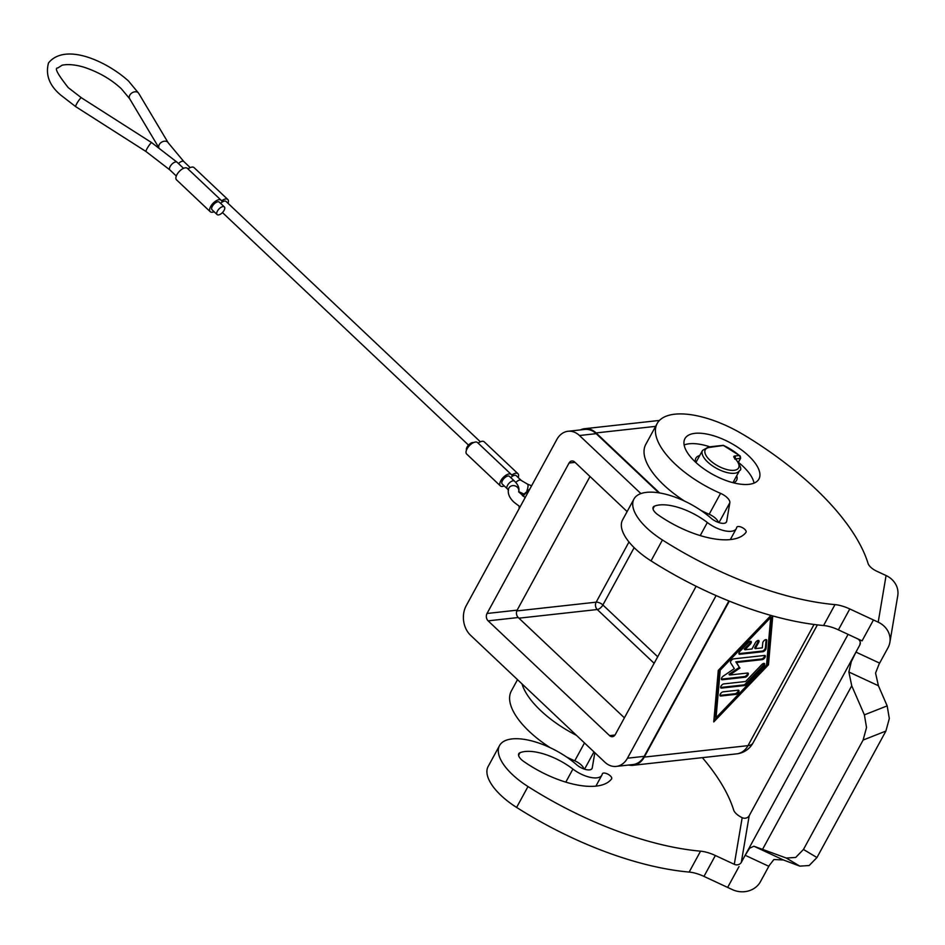 <?xml version="1.0" encoding="UTF-8"?>
<svg xmlns="http://www.w3.org/2000/svg" width="945" height="945" viewBox="0 0 945 945"><rect width="100%" height="100%" fill="white"/><g stroke="black" fill="none" stroke-linecap="round" stroke-linejoin="round"><path stroke-width="1.42" d="M473.563 442.591A5.268 2.492 133.4 0 0 467.054 447.068A5.268 2.492 133.4 0 0 466.476 450.092M514.505 481.135L509.438 476.351A5.268 2.492 133.4 0 0 502.48 480.544A5.268 2.492 133.4 0 0 502.197 484.005L507.264 488.789A5.268 2.492 -46.6 0 1 507.536 485.328A5.268 2.492 -46.6 0 1 514.505 481.135C518.25 484.809 519.632 488.376 518.651 491.849L525.172 497.59M526.944 490.538A5.268 1.748 109 0 0 527.357 484.041L521.191 480.391L516.135 475.607A5.268 2.492 133.4 0 0 510.796 477.627M504.228 485.919A7.903 3.745 -46.6 0 1 502.397 486.439A7.903 3.745 -46.6 0 1 500.389 485.919A7.903 3.745 -46.6 0 1 501.819 479.139A7.903 3.745 -46.6 0 1 509.237 473.906A7.903 3.745 -46.6 0 1 511.245 474.437A7.903 3.745 -46.6 0 1 511.717 475.134A7.903 3.745 -46.6 0 1 515.935 473.173A7.903 3.745 -46.6 0 1 517.943 473.693L484.206 441.811A7.903 3.745 133.4 0 0 482.186 441.28A7.903 3.745 133.4 0 0 478.135 443.134M511.245 474.437L477.508 442.543A7.903 3.745 133.4 0 0 475.5 442.024A7.903 3.745 133.4 0 0 468.082 447.245A7.903 3.745 133.4 0 0 466.653 454.037L500.389 485.919M480.367 441.811L225.985 201.391A5.268 2.492 133.4 0 0 220.646 203.411M224.355 206.92L219.299 202.135A5.268 2.492 133.4 0 0 212.33 206.329A5.268 2.492 133.4 0 0 212.058 209.79L217.114 214.574A5.268 2.492 -46.6 0 1 217.397 211.113A5.268 2.492 -46.6 0 1 224.355 206.92A5.268 2.492 -46.6 0 1 224.083 210.381A5.268 2.492 -46.6 0 1 217.114 214.574M214.078 211.715A7.903 3.745 -46.6 0 1 212.259 212.235A7.903 3.745 -46.6 0 1 210.251 211.715A7.903 3.745 -46.6 0 1 211.68 204.923A7.903 3.745 -46.6 0 1 219.098 199.702A7.903 3.745 -46.6 0 1 221.106 200.222A7.903 3.745 -46.6 0 1 221.567 200.919A7.903 3.745 -46.6 0 1 225.784 198.958A7.903 3.745 -46.6 0 1 227.792 199.478L194.056 167.596A7.903 3.745 133.4 0 0 192.048 167.076A7.903 3.745 133.4 0 0 187.984 168.919M221.106 200.222L187.37 168.34A7.903 3.745 133.4 0 0 185.362 167.808A7.903 3.745 133.4 0 0 177.943 173.041A7.903 3.745 133.4 0 0 176.514 179.822L210.251 211.715M227.792 199.478A7.903 3.745 -46.6 0 1 228.017 203.317M517.943 473.693A7.903 3.745 -46.6 0 1 518.155 477.52M746.16 531.94A5.268 2.256 -151.4 0 1 746.066 532.224A5.268 2.256 -151.4 0 1 745.995 532.342A68.501 29.389 -151.4 0 1 658.015 514.812A10.537 4.524 28.6 0 1 653.255 509.65A10.537 4.524 28.6 0 1 653.184 507.193A10.537 4.524 28.6 0 1 654.424 506.166A42.159 18.085 -151.4 0 1 707.344 522.514A21.073 9.048 28.6 0 0 736.297 528.621A21.073 9.048 28.6 0 0 736.71 527.475A5.268 2.256 -151.4 0 1 736.805 527.18A5.268 2.256 -151.4 0 1 742.203 527.558A5.268 2.256 -151.4 0 1 746.16 531.94M733.509 482.824L734.241 482.482A23.188 9.946 28.6 0 0 736.592 480.379A23.188 9.946 28.6 0 0 736.722 475.737M633.965 499.019L622.578 519.915A52.696 22.609 28.6 0 0 651.034 560.881A210.77 90.436 28.6 0 0 823.579 625.519A26.661 11.434 -151.4 0 1 838.392 629.854L862.064 640.875L873.463 619.979L849.791 608.958A26.661 11.434 28.6 0 0 834.978 604.623A210.77 90.436 -151.4 0 1 662.421 539.985A52.696 22.609 -151.4 0 1 633.965 499.019A52.696 22.609 -151.4 0 1 698.036 508.505A52.696 22.609 -151.4 0 1 711.053 518.167A10.537 4.524 28.6 0 0 726.469 521.994A10.537 4.524 28.6 0 0 726.681 521.356L729.835 502.705A10.537 4.524 28.6 0 0 720.562 493.361A73.769 31.657 -151.4 0 1 657.165 423.525A73.769 31.657 -151.4 0 1 723.291 424.317A73.769 31.657 -151.4 0 1 741.53 433.554A158.087 67.827 -151.4 0 1 754.334 441.398A210.77 90.436 -151.4 0 1 868.065 563.444A10.537 4.524 28.6 0 0 876.606 571.134L886.079 575.54L878.2 622.176A21.073 18.829 9.6 0 1 888.926 633.304A21.073 18.829 9.6 0 1 889.871 642.399A21.073 18.829 9.6 0 1 888.028 647.703L879.618 663.13L855.946 652.109L859.796 645.045A5.268 4.713 -170.4 0 0 857.729 638.855M583.951 768.97A10.537 4.524 28.6 0 0 574.749 760.808A73.769 31.657 -151.4 0 1 566.528 756.98M550.214 747.696A73.769 31.657 -151.4 0 1 511.339 690.972L517.517 679.644M522.006 683.896A73.769 31.657 28.6 0 0 576.45 735.34M768.84 866.305L760.43 881.72A21.073 18.829 9.6 0 1 748.44 890.958A21.073 18.829 9.6 0 1 732.375 889.623L703.966 876.405A26.661 11.434 28.6 0 0 689.153 872.07A210.77 90.436 -151.4 0 1 516.608 807.432A52.696 22.609 -151.4 0 1 488.152 766.478L499.539 745.581A52.696 22.609 28.6 0 0 527.995 786.547A210.77 90.436 28.6 0 0 700.552 851.173A26.661 11.434 -151.4 0 1 715.365 855.508L734.3 864.321A5.268 4.713 -170.4 0 0 741.317 862.348L745.168 855.284L768.84 866.305A21.073 2.788 115 0 1 769.395 865.301L773.908 859.525L783.417 859.974L753.886 846.224L786.323 858.048L799.801 866.128L809.18 865.525L816.952 857.54L803.463 849.46L795.69 857.446L786.323 858.048M594.83 752.716L592.255 767.919A10.537 4.524 -151.4 0 1 592.042 768.545A10.537 4.524 -151.4 0 1 576.627 764.718A52.696 22.609 28.6 0 0 563.61 755.067A52.696 22.609 28.6 0 0 499.539 745.581M611.734 778.491A5.268 2.256 -151.4 0 1 611.639 778.786A5.268 2.256 -151.4 0 1 611.569 778.893A68.501 29.389 -151.4 0 1 523.589 761.363A10.537 4.524 28.6 0 1 518.829 756.201A10.537 4.524 28.6 0 1 518.758 753.744A10.537 4.524 28.6 0 1 519.998 752.716A42.159 18.085 -151.4 0 1 572.918 769.065A21.073 9.048 28.6 0 0 601.87 775.172A21.073 9.048 28.6 0 0 602.284 774.026A5.268 2.256 -151.4 0 1 602.378 773.742A5.268 2.256 -151.4 0 1 607.777 774.109A5.268 2.256 -151.4 0 1 611.734 778.491M753.886 846.224L749.621 848.22L745.168 855.284L855.946 652.109L851.28 661.76L848.87 672.001L878.413 685.751L875.566 673.076L879.063 664.17A21.073 2.788 115 0 1 879.618 663.13M863.116 740.053L885.902 731.064L889.316 718.531L887.166 705.88L864.391 714.869L866.53 727.508L863.116 740.053L803.463 849.46M889.871 642.399L897.75 595.763A21.073 18.829 -170.4 0 0 896.805 586.668A21.073 18.829 -170.4 0 0 886.079 575.54M848.078 634.367L749.196 815.712A5.268 4.713 9.6 0 1 742.179 817.685A10.537 4.524 -151.4 0 1 733.639 810.007A210.77 90.436 28.6 0 0 702.348 757.642M684.133 445A42.159 18.085 -151.4 0 1 689.248 443.772A42.159 18.085 -151.4 0 1 709.813 446.808M738.494 462.412A42.159 18.085 -151.4 0 1 754.039 483.119M694.941 433.33A42.159 18.085 -151.4 0 1 740.337 449.052A42.159 18.085 -151.4 0 1 758.941 479.02A42.159 18.085 -151.4 0 1 748.924 484.348A42.159 18.085 -151.4 0 1 703.529 468.625A42.159 18.085 -151.4 0 1 684.924 438.657A42.159 18.085 -151.4 0 1 694.941 433.33M735.742 458.88L740.407 458.36L740.455 456.837L739.274 455.502L734.619 456.01A3.166 1.358 28.6 0 0 734.537 458.053A18.971 8.139 -151.4 0 1 733.781 470.338A18.971 8.139 -151.4 0 1 709.884 460.168A18.971 8.139 -151.4 0 1 709.789 447.363A2.103 1.618 -96.3 0 0 708.561 446.95M740.384 457.628L739.274 455.502L740.112 455.903L740.585 457.853M723.138 445.331L724.142 445.768A29.508 12.663 -151.4 0 1 739.274 455.502M723.728 445.426L709.789 447.363M699.713 455.549A23.188 9.946 28.6 0 0 695.874 458.183A23.188 9.946 28.6 0 0 695.544 462.152M873.463 619.967L878.2 622.176M700.954 510.43A73.769 31.657 28.6 0 0 709.175 514.257A10.537 4.524 -151.4 0 1 718.377 522.42M657.165 423.525L645.766 444.422A73.769 31.657 28.6 0 0 684.641 501.145M738.895 653.633A2.634 1.252 133.4 0 0 739.096 653.621L762.249 651.07A2.634 1.252 133.4 0 0 765.415 647.774L766.111 639.836A2.634 1.252 133.4 0 0 766.1 639.588M762.922 651.707L739.77 654.259A2.634 1.252 -46.6 0 1 739.096 654.082A2.634 1.252 -46.6 0 1 740.029 651.282L748.452 642.505A2.634 1.252 -46.6 0 1 751.133 641.466A2.634 1.252 -46.6 0 1 750.212 644.266L744.943 649.758L751.96 648.991L755.374 642.718A2.634 1.252 -46.6 0 1 758.859 640.615A2.634 1.252 -46.6 0 1 758.717 642.352L755.303 648.613L762.308 647.845L762.745 642.883A2.634 1.252 -46.6 0 1 764.375 640.344A2.634 1.252 -46.6 0 1 766.572 639.765A2.634 1.252 -46.6 0 1 766.785 640.474L766.088 648.412A2.634 1.252 -46.6 0 1 762.922 651.707L762.249 651.07M755.303 648.613L754.63 647.975L758.044 641.714A2.634 1.252 133.4 0 0 758.386 640.438M744.943 649.758L744.27 649.12L749.527 643.628A2.634 1.252 133.4 0 0 750.673 641.289M720.811 696.016A2.634 1.252 -46.6 0 1 720.137 695.839A2.634 1.252 -46.6 0 1 720.622 693.583A2.634 1.252 -46.6 0 1 723.09 691.834L738.139 690.181A2.634 1.252 -46.6 0 1 738.813 690.358A2.634 1.252 -46.6 0 1 738.328 692.614A2.634 1.252 -46.6 0 1 735.86 694.362L720.811 696.016L720.137 695.378L735.186 693.724A2.634 1.252 133.4 0 0 737.348 692.366A2.634 1.252 133.4 0 0 738.34 690.169M716.038 717.751L766.537 665.044L770.718 617.463L770.045 616.825L719.535 669.532L715.365 717.113L716.038 717.751L720.208 670.17L719.535 669.532M770.718 617.463L720.208 670.17M713.888 720.456L767.789 664.193L772.053 615.727M772.762 615.916L768.462 664.831L713.758 721.933L718.283 670.383L770.955 615.419M768.462 664.831L767.789 664.193M720.633 687.452A2.634 1.252 133.4 0 0 720.834 687.452L743.609 684.936A2.634 1.252 133.4 0 0 745.617 683.731L762.875 665.717A2.634 1.252 133.4 0 0 764.009 663.378M744.282 685.574L721.507 688.09A2.634 1.252 -46.6 0 1 720.834 687.913A2.634 1.252 -46.6 0 1 721.318 685.657A2.634 1.252 -46.6 0 1 723.787 683.908L745.593 681.499L761.788 664.595A2.634 1.252 -46.6 0 1 764.481 663.555A2.634 1.252 -46.6 0 1 763.548 666.355L746.302 684.369A2.634 1.252 -46.6 0 1 744.282 685.574L743.609 684.936M740.029 667.973L729.682 675.014L747.483 673.041A2.634 1.252 -46.6 0 1 748.156 673.218A2.634 1.252 -46.6 0 1 747.672 675.486A2.634 1.252 -46.6 0 1 745.203 677.222L722.24 679.762A2.634 1.252 -46.6 0 1 721.567 679.585A2.634 1.252 -46.6 0 1 723.327 676.088L734.324 668.611L730.591 662.752A2.634 1.252 -46.6 0 1 731.253 660.484A2.634 1.252 -46.6 0 1 733.627 658.866L764.505 655.452A2.634 1.252 -46.6 0 1 765.178 655.629A2.634 1.252 -46.6 0 1 764.706 657.897A2.634 1.252 -46.6 0 1 762.225 659.634L736.521 662.469L739.356 667.335L735.836 661.831L761.552 658.996A2.634 1.252 133.4 0 0 763.714 657.637A2.634 1.252 133.4 0 0 764.706 655.452M736.521 662.469L735.836 661.831M721.366 679.124A2.634 1.252 133.4 0 0 721.567 679.124L744.53 676.585A2.634 1.252 133.4 0 0 746.692 675.226A2.634 1.252 133.4 0 0 747.684 673.041M729.682 675.014L729.008 674.376L739.356 667.335M729.316 601.138L644.277 757.099A21.073 16.219 83.7 0 1 633.091 765.296A21.073 16.219 83.7 0 1 628.768 765.025M590.011 476.504L517.139 610.151A5.268 4.052 -96.3 0 0 518.238 617.522L624.397 717.846M696.134 586.266L615.242 734.643A5.268 4.052 83.7 0 1 612.443 736.687A5.268 4.052 83.7 0 1 609.584 735.635L488.128 620.853A5.268 4.052 83.7 0 1 487.029 613.482L569.055 463.038A5.268 4.052 83.7 0 1 571.855 460.995A5.268 4.052 83.7 0 1 574.714 462.046L627.114 511.576M716.109 595.586L627.445 758.209A21.073 16.219 83.7 0 1 616.258 766.407A21.073 16.219 83.7 0 1 604.835 762.166L470.551 635.264A21.073 16.219 83.7 0 1 466.168 605.792L556.853 439.472A21.073 16.219 83.7 0 1 568.039 431.274A21.073 16.219 83.7 0 1 579.462 435.515L640.911 493.585M728.89 600.961L644.171 756.354A21.073 16.219 83.7 0 1 632.985 764.552L616.258 766.407M568.039 431.274L584.766 429.432A21.073 16.219 83.7 0 1 596.189 433.672L658.795 492.829M580.49 429.904A21.073 16.219 83.7 0 1 584.66 428.699A21.073 16.219 83.7 0 1 596.082 432.928L659.598 492.959M878.413 685.751L887.166 705.88M864.391 714.869L851.74 685.798L848.87 672.001M885.902 731.064L816.952 857.54M799.801 866.128L783.417 859.974M727.638 887.438L739.037 866.541M520.116 506.863L514.068 502.279C509.343 497.861 507.5 493.396 508.552 488.86A5.268 4.737 16.5 0 1 518.77 491.341M521.191 480.391A5.268 2.492 133.4 0 0 515.793 482.47M190.228 167.596L183.814 161.536A5.268 2.492 133.4 0 0 178.475 163.556M183.814 161.536L168.175 142.754A5.268 3.851 149.2 0 0 163.816 141.301A5.268 3.851 149.2 0 0 159.268 144.573A5.268 3.851 149.2 0 0 158.807 147.42M168.175 142.754L138.714 93.342L128.496 81.01C106.761 61.331 65.382 42.289 48.502 62.937C45.301 74.95 49.471 85.747 61.035 95.315L75.683 106.631A5.268 0.756 -57.4 0 1 76.722 103.749A5.268 0.756 -57.4 0 1 81.353 97.748L151.684 142.648L177.128 162.28L183.531 168.34M138.714 93.342A5.268 3.851 149.2 0 0 134.355 91.889A5.268 3.851 149.2 0 0 129.808 95.161A5.268 3.851 149.2 0 0 129.654 98.741L121.255 88.665C111.711 79.864 100.347 73.084 87.164 68.312C81.766 66.233 70.473 63.339 62.146 65.217L57.751 67.981C54.208 67.768 57.704 74.336 68.276 87.661L81.353 97.748M177.128 162.28A5.268 2.492 -46.6 0 0 170.159 166.474A5.268 2.492 -46.6 0 0 169.887 169.935L146.014 151.531A5.268 0.756 -57.4 0 1 147.042 148.637A5.268 0.756 -57.4 0 1 151.684 142.648M652.995 508.8L654.424 506.166M584.482 742.947L574.749 760.808M527.995 786.547L516.608 807.432M518.569 755.35L519.998 752.716M860.257 642.305L859.796 645.045M741.317 862.348L749.196 815.712M634.154 547.651L602.886 604.977A5.268 2.256 28.6 0 0 599.52 602.839A5.268 2.256 28.6 0 0 596.165 602.166L628.98 541.981M654.141 663.284L597.264 609.525A5.268 2.492 133.4 0 0 600.299 608.048A5.268 2.492 133.4 0 0 602.886 604.977L657.696 656.775M740.124 455.915L723.197 445.331L708.644 446.938L702.513 450.422A21.073 9.048 28.6 0 0 707.64 461.987A21.073 9.048 28.6 0 0 726.268 472.358A21.073 9.048 28.6 0 0 739.522 470.598C742.085 469.878 740.62 465.755 735.115 458.231A2.103 1.075 134.9 0 0 734.537 458.053M735.269 458.384A2.103 1.618 -96.3 0 0 734.619 456.01M523.187 496.219A18.971 14.6 83.7 0 1 528.574 491.341M519.868 507.323A18.971 14.6 83.7 0 1 519.892 506.721M738.34 462.164L740.667 458.231L738.435 462.318M739.77 654.259L739.096 653.621M766.088 648.412L765.415 647.774M766.785 640.474L766.111 639.836M758.717 642.352L758.044 641.714M750.212 644.266L749.527 643.628M735.86 694.362L735.186 693.724M721.507 688.09L720.834 687.452M746.302 684.369L745.617 683.731M763.548 666.355L762.875 665.717M762.225 659.634L761.552 658.996M722.24 679.762L721.567 679.124M745.203 677.222L744.53 676.585M814.058 624.468L747.991 745.64A21.073 9.048 28.6 0 0 753 742.983L817.39 624.881M644.277 757.099L747.991 745.64A21.073 16.219 83.7 0 1 736.805 753.838A21.073 21.073 0 0 0 753 742.983M614.994 735.033L609.584 735.635M518.238 617.522L488.128 620.853M517.139 610.151L487.029 613.482M575.056 462.377L569.055 463.038M644.171 756.354L627.445 758.209M596.189 433.672L579.462 435.515M518.935 618.184L597.264 609.525A5.268 4.052 83.7 0 1 596.165 602.166L516.797 610.931M596.082 432.928L655.617 426.36M742.179 817.685L734.3 864.321M851.74 685.798L762.662 849.165M565.795 782.141L572.918 769.065M592.255 767.919L591.629 769.076M700.552 851.173L689.153 872.07M715.365 855.508L703.966 876.405M584.553 769.171L593.968 751.901M838.392 629.854L849.791 608.958M700.221 535.579L707.344 522.514M726.055 522.526L726.681 521.356M729.835 502.705L718.98 522.62M709.175 514.257L720.562 493.361M823.579 625.519L834.978 604.623M651.034 560.881L662.421 539.985M468.496 445.083L222.453 212.554M169.887 169.935L176.29 175.994M75.683 106.631L146.014 151.531M158.595 147.266L129.654 98.741M518.947 491.719L523.518 493.869M527.357 484.041L531.598 485.789M508.505 490.301L507.264 488.789M702.513 450.422L695.922 462.495M522.361 495.558L529.921 488.884M519.136 506.236L519.1 508.717M735.115 458.231L734.808 459.093M732.942 482.682L739.522 470.598M584.66 428.699L659.456 420.43M633.091 765.296L736.805 753.838M601.87 775.172L595.893 786.134M736.297 528.621L730.32 539.583"/></g></svg>
